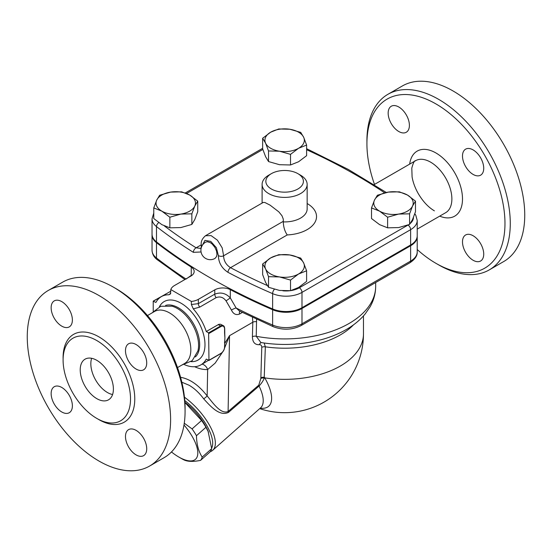 <?xml version="1.0" encoding="UTF-8"?>
<svg xmlns="http://www.w3.org/2000/svg" width="552" height="552" viewBox="0 0 552 552"><rect width="100%" height="100%" fill="white"/><g stroke="black" fill="none" stroke-linecap="round" stroke-linejoin="round"><path stroke-width="0.83" d="M374.491 184.423A97.614 56.359 60 0 1 366.921 143.775A97.614 56.359 60 0 1 435.949 103.928A97.614 56.359 60 0 1 504.97 223.477A97.614 56.359 60 0 1 435.942 263.325A97.614 56.359 60 0 1 417.215 249.525M462.493 241.873A15.014 8.673 60 0 1 465.605 234.993A15.014 8.673 60 0 1 480.619 243.667A15.014 8.673 60 0 1 480.619 261.006A15.014 8.673 60 0 1 469.048 256.984A15.014 8.673 60 0 1 462.493 241.873M409.398 125.38A15.014 8.673 60 0 1 406.286 132.252A15.014 8.673 60 0 1 391.271 123.586A15.014 8.673 60 0 1 391.271 106.246A15.014 8.673 60 0 1 402.843 110.269A15.014 8.673 60 0 1 409.398 125.38M473.112 174.425A15.014 8.673 60 0 1 463.3 161.198A15.014 8.673 60 0 1 465.605 149.164A15.014 8.673 60 0 1 480.619 157.831A15.014 8.673 60 0 1 480.619 175.17A15.014 8.673 60 0 1 473.112 174.425M435.942 263.325L438.598 264.856A101.368 58.526 -120 0 0 489.286 269.88A101.368 58.526 -120 0 0 504.818 188.653A101.368 58.526 -120 0 0 438.598 99.325A101.368 58.526 -120 0 0 387.918 94.309A101.368 58.526 -120 0 0 366.921 140.712L366.921 143.775M489.286 269.88L503.748 261.524A101.368 58.526 -120 0 0 519.287 180.297A101.368 58.526 -120 0 0 453.068 90.976A101.368 58.526 -120 0 0 402.387 85.953L387.918 94.309M136.102 369.06A15.014 8.673 -120 0 0 143.61 369.805A15.014 8.673 -120 0 0 145.907 357.772A15.014 8.673 -120 0 0 136.102 344.538A15.014 8.673 -120 0 0 128.588 343.792A15.014 8.673 -120 0 0 126.291 355.833A15.014 8.673 -120 0 0 136.102 369.06M98.932 461.023A101.368 58.526 60 0 1 32.713 371.703A101.368 58.526 60 0 1 48.252 290.476A101.368 58.526 60 0 1 149.613 348.995A101.368 58.526 60 0 1 149.613 466.047A101.368 58.526 60 0 1 98.932 461.023M136.102 454.896A15.014 8.673 -120 0 0 143.61 455.642A15.014 8.673 -120 0 0 146.722 448.769A15.014 8.673 -120 0 0 140.16 433.651A15.014 8.673 -120 0 0 128.588 429.628A15.014 8.673 -120 0 0 126.291 441.662A15.014 8.673 -120 0 0 136.102 454.896M61.762 411.978A15.014 8.673 -120 0 0 69.276 412.723A15.014 8.673 -120 0 0 69.269 395.384A15.014 8.673 -120 0 0 54.255 386.717A15.014 8.673 -120 0 0 51.957 398.751A15.014 8.673 -120 0 0 61.762 411.978M61.762 326.142A15.014 8.673 -120 0 0 69.276 326.887A15.014 8.673 -120 0 0 69.269 309.548A15.014 8.673 -120 0 0 54.255 300.881A15.014 8.673 -120 0 0 51.143 307.754A15.014 8.673 -120 0 0 61.762 326.142M153.766 213.072L152.035 218.813L152.035 234.145A22.528 13.007 0 0 0 156.485 241.9A563.143 325.128 0 0 0 272.626 308.954A22.528 13.007 0 0 0 301.985 307.712L410.619 244.991A22.528 13.007 0 0 0 417.215 235.794L417.215 220.469L415.787 215.225L414.807 213.762M153.221 311.28L153.221 301.261L155.912 302.427A39.42 22.756 60 0 1 161.384 296.624A39.42 22.756 60 0 1 168.898 294.782L170.478 293.933L170.816 289.572A13.138 7.583 180 0 1 174.46 285.55L190.875 276.069A11.261 6.5 0 0 0 194.173 271.474A11.261 6.5 0 0 0 191.254 267.106A563.143 325.128 180 0 1 156.485 242.666A22.528 13.007 180 0 1 152.035 234.91A22.528 13.007 180 0 1 152.048 234.524M170.816 289.572L191.371 301.447L191.371 304.518L193.29 308.858A39.42 22.756 60 0 1 206.282 331.51L218.771 324.355L220.469 324.224L223.401 325.694A5.63 3.25 120 0 0 220.586 325.97L220.917 326.549A5.161 2.981 -60 0 1 224.567 328.654L224.567 332.518M417.208 236.18A22.528 13.007 180 0 1 417.215 236.566A22.528 13.007 180 0 1 410.619 245.757L301.985 308.478A22.528 13.007 180 0 1 272.626 309.72A563.143 325.128 180 0 1 230.294 289.641A11.261 6.5 0 0 0 214.769 289.862L198.347 299.343A13.138 7.583 180 0 1 191.371 301.447M185.079 411.288L185.079 408.225A97.614 56.359 -120 0 0 116.058 288.675L113.401 287.143A101.368 58.526 60 0 1 185.079 411.288A101.368 58.526 60 0 1 164.082 457.691L149.613 466.047M147.474 315.551L154.574 311.452A30.036 17.34 60 0 1 169.595 312.943A30.036 17.34 60 0 1 189.212 339.404A30.036 17.34 60 0 1 184.609 363.471L177.509 367.577M91.653 358.303A23.467 13.545 -120 0 0 107.426 392.513A23.467 13.545 -120 0 0 112.58 394.542M96.807 398.647A23.467 13.545 60 0 1 81.482 377.968A23.467 13.545 60 0 1 85.077 359.166A23.467 13.545 60 0 1 108.537 372.71A23.467 13.545 60 0 1 108.537 399.807A23.467 13.545 60 0 1 96.807 398.647M48.252 290.476L62.714 282.12A101.368 58.526 60 0 1 113.401 287.143M96.807 418.416A47.679 27.531 -120 0 0 120.646 420.776A47.679 27.531 -120 0 0 120.646 365.721A47.679 27.531 -120 0 0 72.968 338.197A47.679 27.531 -120 0 0 65.66 376.402A47.679 27.531 -120 0 0 96.807 418.416M262.642 263.987L270.694 257.901A19.713 11.378 0 0 0 265.588 268.893A19.713 11.378 0 0 0 279.526 276.938L268.534 276.676L265.588 268.893L262.642 263.987L262.642 274.599L265.588 282.382L268.534 287.288L279.526 290.428L290.518 290.69L298.563 287.482L306.608 281.403L306.608 270.784L298.563 273.992L290.518 280.078L279.526 276.938A19.713 11.378 0 0 0 298.563 273.992A19.713 11.378 0 0 0 303.669 263L306.608 270.784M270.694 257.901L278.739 254.693L289.731 254.955L300.723 258.094L303.669 263A19.713 11.378 0 0 0 289.731 254.955A19.713 11.378 0 0 0 270.694 257.901M151.897 312.998L160.777 306.263L172.01 306.181A30.036 17.34 60 0 1 177.33 308.471A30.036 17.34 60 0 1 197.892 351.01L192.206 360.697L181.932 365.024M218.226 324.61L220.586 325.97L208.635 332.87L208.966 360.27L206.282 359.097A39.42 22.756 60 0 1 200.804 364.9A39.42 22.756 60 0 1 184.458 364.658M208.635 332.87L206.282 331.51M193.29 308.858L199.734 307.126L216.149 297.652C220.02 296.169 223.325 297.252 226.065 300.881L231.426 310.065C233.351 314.081 236.077 315.392 239.602 314.012L242.335 312.432M410.619 245.757L410.619 261.089A3.754 2.167 60 0 1 409.846 262.807C415.014 259.364 417.471 255.728 417.215 251.891A22.528 13.007 180 0 1 410.619 261.089L301.985 323.803A22.528 13.007 180 0 1 272.626 325.045A3.754 1.828 113.2 0 0 273.385 326.756L239.389 310.955L236.104 307.968L230.294 297.914C225.816 293.167 220.641 291.911 214.769 294.161L198.347 303.635L191.371 304.518M224.609 332.87A39.42 22.756 60 0 1 224.788 334.781A39.42 22.756 60 0 1 224.899 337.658L224.567 347.049A5.161 2.981 -60 0 1 220.917 353.37L208.966 360.27M208.449 360.346L200.804 364.9M170.761 293.202L168.898 294.782M224.567 332.897L224.899 337.658A39.42 22.756 60 0 1 224.809 340.156A39.42 22.756 60 0 1 224.581 342.295M224.581 348.043L229.535 335.671L224.705 343.503M252.464 317.331L252.816 322.23L229.535 335.671L228.1 411.495C220.883 414.58 213.12 403.188 207.152 395.922A3.754 0.649 -37.2 0 1 203.681 398.827C210.464 406.251 219.517 416.677 228.431 412.413L259.067 386.048C261.779 383.033 263.49 380.369 264.201 378.058L265.346 346.822L264.146 343.02M205.648 242.142L207.352 241.721L210.298 242.632L212.14 243.991L214.88 247.344L216.501 250.96L216.984 254.265L216.563 256.535L215.032 258.398A9.384 9.384 0 0 1 202.17 254.989A9.384 9.384 0 0 1 205.648 242.142M260.22 408.156A43.615 17.809 -131.6 0 0 264.767 377.878L264.47 377.32A3.754 2.187 -178.3 0 0 260.861 377.816L260.827 378.486A3.754 2.098 -176.3 0 1 264.201 378.058A9.384 3.885 -29.8 0 1 264.767 377.878A78.839 45.519 180 0 0 363.471 333.829A78.839 78.839 0 0 1 259.695 408.625M184.264 423.225L192.082 428.897A38.95 15.904 48.4 0 1 196.464 435.7C196.636 444.367 198.547 451.501 202.191 457.084A38.95 15.904 48.4 0 1 200.528 460.396C193.352 461.81 187.915 461.686 184.216 460.023A38.95 15.904 48.4 0 1 181.235 458.436L178.8 457.028A34.728 14.179 -131.6 0 0 197.657 454.986A34.728 14.179 -131.6 0 0 183.995 424.985M171.472 451.95A34.728 14.179 -131.6 0 0 178.8 457.028L181.235 458.436M200.528 460.396L210.015 451.984A38.95 15.904 -131.6 0 0 211.685 448.672L208.049 431.084A34.728 14.179 -131.6 0 0 184.885 402.242M208.49 432.112L205.951 427.282A38.95 15.904 -131.6 0 0 201.577 420.479L184.899 402.456M201.577 420.479L192.082 428.897M205.951 427.282L196.464 435.7M211.685 448.672L202.191 457.084M184.775 400.579A37.543 15.325 48.4 0 1 211.664 448.086M371.517 207.931L374.463 200.141L377.409 195.235L388.401 192.096L399.393 191.834L407.438 195.042A19.713 11.378 0 0 0 388.401 192.096A19.713 11.378 0 0 0 374.463 200.141A19.713 11.378 0 0 0 379.569 211.133A19.713 11.378 0 0 0 398.606 214.079A19.713 11.378 0 0 0 412.544 206.034L409.598 213.817L398.606 214.079L387.614 217.219L379.569 211.133L371.517 207.931L371.517 218.544L379.569 224.623L387.614 227.831L398.606 227.569L409.598 224.429L412.544 219.523L415.483 211.74L415.483 201.128L412.544 206.034A19.713 11.378 0 0 0 407.438 195.042L415.483 201.128M153.766 207.931L153.766 218.544L161.819 224.623L169.864 227.831L180.856 227.569L191.848 224.429L194.794 219.523L197.733 211.74L197.733 201.128L194.794 206.034L191.848 213.817L180.856 214.079L169.864 217.219L161.819 211.133L153.766 207.931L156.713 200.141A19.713 11.378 0 0 0 161.819 211.133A19.713 11.378 0 0 0 180.856 214.079A19.713 11.378 0 0 0 194.794 206.034A19.713 11.378 0 0 0 189.688 195.042A19.713 11.378 0 0 0 170.651 192.096A19.713 11.378 0 0 0 156.713 200.141L159.659 195.235L170.651 192.096L181.642 191.834L189.688 195.042L197.733 201.128M409.598 224.429L409.598 213.817M290.518 290.69L290.518 280.078M268.534 287.288L268.534 276.676M191.848 224.429L191.848 213.817M169.864 227.831L169.864 217.219M387.614 227.831L387.614 217.219M262.642 138.269L270.694 132.183A19.713 11.378 0 0 0 265.588 143.175L262.642 138.269L262.642 148.881L265.588 156.665L268.534 161.57L279.526 164.71L290.518 164.972L298.563 161.764L306.608 155.685L306.608 145.072L298.563 148.281A19.713 11.378 0 0 0 303.669 137.289A19.713 11.378 0 0 0 289.731 129.237A19.713 11.378 0 0 0 270.694 132.183L278.739 128.975L289.731 129.237L300.723 132.376L303.669 137.289L306.608 145.072M279.526 151.22L268.534 150.958L265.588 143.175A19.713 11.378 0 0 0 279.526 151.22A19.713 11.378 0 0 0 298.563 148.281L290.518 154.36L279.526 151.22M268.534 161.57L268.534 150.958M290.518 164.972L290.518 154.36M202.363 245.274L204.944 240.355L210.76 241.383L216.384 247.717L218.371 255.569C218.557 262.662 221.766 268.251 227.99 272.343A3.754 2.07 -62.1 0 1 230.529 267.679L287.233 234.938C284.804 231.433 283.486 227.086 283.279 221.897L283.314 221.311L223.615 255.776L222.173 247.82L217.412 240.189L211.092 235.614L205.482 235.738C202.053 238.754 200.673 241.866 201.342 245.074C201.301 247.137 201.045 248.248 200.583 248.407L196.119 247.813A559.39 322.961 180 0 1 164.365 225.94M267.265 285.501A559.39 322.961 180 0 1 230.529 267.679C226.051 264.808 223.746 260.841 223.615 255.776A3.754 2.325 4.1 0 1 218.371 255.569M271.356 173.659L268.7 175.198A22.528 13.007 0 0 0 262.103 184.389A22.528 13.007 0 0 0 262.138 185.148A22.528 13.007 0 0 0 268.7 193.586A22.528 13.007 0 0 0 293.25 196.408A22.528 13.007 0 0 0 307.153 184.389A22.528 13.007 0 0 0 300.557 175.198L297.901 173.659A18.775 10.84 180 0 1 297.901 188.991A18.775 10.84 180 0 1 271.356 188.991A18.775 10.84 180 0 1 271.356 173.659A18.775 10.84 180 0 1 297.901 173.659M205.482 235.738L263.318 202.384L264.946 202.529L270.1 205.158L278.857 211.892L281.975 215.742L283.259 219.068L283.314 221.311M152.035 218.813A22.528 13.007 0 0 0 156.485 226.575A563.143 325.128 0 0 0 193.352 252.34A3.754 2.263 -57.8 0 1 196.119 247.813L201.328 244.805M193.352 252.34L201.059 251.974M224.567 342.419L224.567 342.806M194.621 366.714A48.804 28.18 -120 0 0 207.655 369.536L215.163 363.126L222.428 352.259M180.573 377.299C189.853 378.9 198.713 385.11 207.152 395.922L207.655 369.536A9.384 7.355 86.8 0 0 202.129 364.141M210.257 451.688A39.42 16.091 -131.6 0 0 212.699 450.294A39.42 16.091 -131.6 0 0 184.458 397.205M181.836 382.219L189.081 385.234C194.373 388.325 199.237 392.858 203.681 398.827M261.503 342.592A3.754 2.884 -93.6 0 0 259.399 344.703C260.91 344.62 261.696 345.497 261.772 347.325L260.861 377.816M256.625 321.768A3.754 2.187 1.6 0 0 252.816 322.23L252.402 336.741A3.754 2.187 1.6 0 1 256.231 336.285A91.039 52.564 180 0 0 375.671 286.343C375.615 293.609 373.732 300.474 370.019 306.947L365.176 313.943C360.139 320.008 353.804 325.225 346.173 329.592C339.28 333.539 331.642 336.727 323.251 339.156C303.096 344.821 282.293 345.938 260.861 342.516L256.231 336.285L256.583 319.263M260.827 378.486L258.764 385.186L228.1 411.495A3.754 1.566 -130.7 0 0 228.431 412.413M239.872 311.204A3.754 2.167 -120 0 0 239.602 314.012M272.626 309.72L272.626 325.045A563.143 325.128 180 0 1 236.104 307.968A3.754 0.642 -25.5 0 0 231.426 310.065M230.294 289.641L230.294 297.914L226.065 300.881M191.917 275.379L191.254 275.379A3.754 3.133 -111 0 1 191.406 275.738M191.254 267.106L191.254 275.379L186.065 279.077M185.32 279.277L184.761 279.429L157.189 259.668A3.754 2.463 -52.2 0 1 156.485 257.991L156.485 242.666M439.702 216.142A37.543 21.673 -120 0 0 462.466 197.485A37.543 21.673 -120 0 0 437.198 153.732A37.543 21.673 -120 0 0 409.667 164.116M434.389 210.843C428.276 207.242 422.86 201.418 418.14 193.379C415.035 187.832 413.013 182.332 412.089 176.902L411.799 168.153C413.158 162.992 414.428 160.501 415.621 160.68A30.036 17.34 60 0 1 430.636 162.171A30.036 17.34 60 0 1 450.259 188.632A30.036 17.34 60 0 1 445.65 212.699L417.215 229.121M97.856 419.002A50.68 29.263 -120 0 0 98.932 419.644A50.68 29.263 -120 0 0 134.771 398.537A50.68 29.263 -120 0 0 98.215 336.472A50.68 29.263 -120 0 0 63.107 358.821M306.608 149.73A559.39 322.961 180 0 1 384.682 192.848M165.621 305.401A30.036 17.34 60 0 1 193.455 323.686A30.036 17.34 60 0 1 195.373 356.93M191.047 361.65A33.789 19.506 -120 0 0 197.989 321.071A33.789 19.506 -120 0 0 159.376 306.788M198.347 299.343L198.347 303.635A3.754 2.167 -120 0 0 199.734 307.126M208.966 333.442L220.917 326.549M186.59 193.483L262.835 149.461M287.233 234.938A31.912 18.423 0 0 0 314.592 222.911A31.912 18.423 0 0 0 307.153 203.529M408.011 225.043A18.775 10.84 180 0 1 407.969 225.071L299.336 287.785A18.775 10.84 180 0 1 290.911 290.593M289.621 290.766A18.775 10.84 180 0 1 282.859 290.8M413.462 217.385A18.775 10.84 180 0 1 410.419 223.318M307.153 184.389L307.153 208.911A22.528 13.007 180 0 1 283.279 221.897M156.485 241.9L156.485 226.575A3.754 2.463 -52.2 0 1 158.748 222.628M201.922 246.054A3.754 1.994 176.4 0 1 201.342 245.074M407.969 225.071A3.754 2.167 60 0 1 410.619 229.666A22.528 13.007 0 0 0 417.215 220.469M299.336 287.785A3.754 2.167 60 0 1 301.985 292.387L410.619 229.666L410.619 244.991M274.358 289.289A3.754 1.828 113.2 0 0 272.626 293.63A22.528 13.007 0 0 0 301.985 292.387L301.985 307.712M227.99 272.343A563.143 325.128 0 0 0 272.626 293.63L272.626 308.954M224.567 328.654L224.567 328.274A5.63 3.25 120 0 0 223.401 325.694L224.705 328.461L224.788 334.767M224.567 347.049L224.567 346.663M165.165 294.361L165.496 294.168A5.63 3.25 -60 0 1 166.235 293.823M153.553 301.068L165.565 294.209M261.772 347.325A3.754 2.187 1.7 0 1 265.346 346.822A78.839 45.519 0 0 0 353.515 324.831M258.764 385.186A3.754 1.566 -130.6 0 0 259.067 386.048A39.42 16.091 48.4 0 1 260.585 407.838L260.73 407.707M252.402 336.741C252.568 342.247 254.9 344.897 259.399 344.703M214.769 289.862L214.769 294.161A3.754 2.167 -120 0 0 216.149 297.652M185.879 278.953A563.143 325.128 180 0 1 156.485 257.991A22.528 13.007 180 0 1 152.035 250.235L152.035 234.91M301.985 308.478L301.985 323.803A3.754 2.167 60 0 1 301.213 325.521L409.846 262.807M374.159 184.616L415.621 160.68M306.608 148.674L348.298 169.443L386.303 192.482M170.816 291.18L161.384 296.624M262.103 203.046L262.103 184.389M185.299 192.958L262.642 148.302M224.809 340.163L224.705 346.856C224.478 349.72 223.187 351.962 220.821 353.584L208.87 360.484M153.318 301.047L166.538 293.643M363.471 315.93L363.471 333.829M212.699 450.294L260.585 407.838M375.671 286.343L375.671 282.534M157.189 259.668C153.953 257.232 152.235 254.086 152.035 250.235M273.385 326.756C283.093 330.365 292.367 329.958 301.213 325.521M417.215 251.891L417.215 236.566"/></g></svg>

